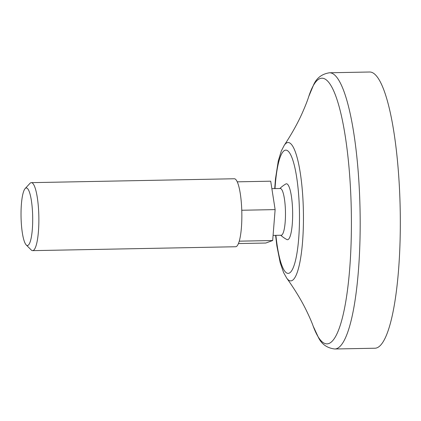 <?xml version="1.0" encoding="UTF-8"?>
<svg xmlns="http://www.w3.org/2000/svg" width="421" height="421" viewBox="0 0 421 421"><rect width="100%" height="100%" fill="white"/><g stroke="black" fill="none" stroke-linecap="round" stroke-linejoin="round"><path stroke-width="0.63" d="M238.428 243.554L265.798 243.033L272.676 240.528L275.129 209.605L241.833 210.247L241.743 209.653A34.001 6.868 -91.1 0 0 237.502 182.425L237.27 181.883A34.001 6.868 -91.1 0 0 234.308 178.757L31.317 182.651A34.001 6.868 88.9 0 1 38.779 214.168A34.001 6.868 88.9 0 1 32.622 250.642A34.001 6.868 88.9 0 1 31.191 249.937L26.207 244.927A28.786 5.815 88.9 0 1 21.05 216.857A28.786 5.815 88.9 0 1 25.123 188.603A28.786 5.815 88.9 0 1 32.627 214.647A28.786 5.815 88.9 0 1 26.207 244.927M271.871 188.661L280.291 188.497A23.376 4.72 88.9 0 1 285.417 210.168A23.376 4.72 88.9 0 1 281.186 235.244L273.082 235.397M279.844 188.508A31.875 31.875 0 0 1 285.812 183.982A27.965 5.652 88.9 0 1 292.579 209.716A27.965 5.652 88.9 0 1 286.875 239.549A31.875 31.875 0 0 1 280.739 235.255M237.27 181.883A34.001 6.868 88.9 0 1 237.502 182.425M275.129 209.605L270.708 181.193L237.412 181.83M272.676 240.528L239.381 241.165L239.433 240.523A34.001 6.868 88.9 0 1 239.239 241.217A34.001 6.868 88.9 0 1 235.607 246.748L32.622 250.642M239.433 240.523A34.001 6.868 -91.1 0 0 241.786 210.889L241.833 210.247M241.743 209.653A34.001 6.868 88.9 0 1 241.765 210.274A34.001 6.868 88.9 0 1 241.786 210.889M25.123 188.603L29.917 183.409A34.001 6.868 88.9 0 1 31.317 182.651M399.95 200.049A138.135 27.907 88.9 0 1 374.948 348.225L334.811 348.993A138.135 27.907 88.9 0 0 359.808 200.817A138.135 27.907 88.9 0 0 329.511 72.775L369.649 72.007A138.135 27.907 88.9 0 1 399.95 200.049M329.511 72.775C321.965 73.943 316.681 77.922 313.666 84.71L308.756 96.493A132.857 26.839 88.9 0 1 351.051 201.354A132.857 26.839 88.9 0 1 340.794 323.56A132.857 26.839 88.9 0 1 313.161 326.091L318.518 337.674C321.797 344.341 327.228 348.114 334.811 348.993M308.756 96.493C307.556 100.361 305.472 105.692 302.504 112.475C298.005 122.674 291.916 133.636 284.228 145.356A69.202 13.982 88.9 0 1 303.267 206.664A69.202 13.982 88.9 0 1 286.78 278.207A69.202 13.982 88.9 0 1 286.775 278.202L283.622 272.645L280.212 262.772L276.876 245.927L275.602 235.35M275.013 188.603A61.64 12.451 88.9 0 1 287.796 150.876A61.64 12.451 88.9 0 1 299.32 207.258A61.64 12.451 88.9 0 1 290.958 271.713A61.64 12.451 88.9 0 1 275.908 235.344M313.161 326.091C311.814 322.27 309.53 317.024 306.304 310.361C301.415 300.341 294.905 289.622 286.78 278.207M274.708 188.608L275.481 178.878L278.281 160.938L281.281 151.055L284.228 145.356"/></g></svg>
